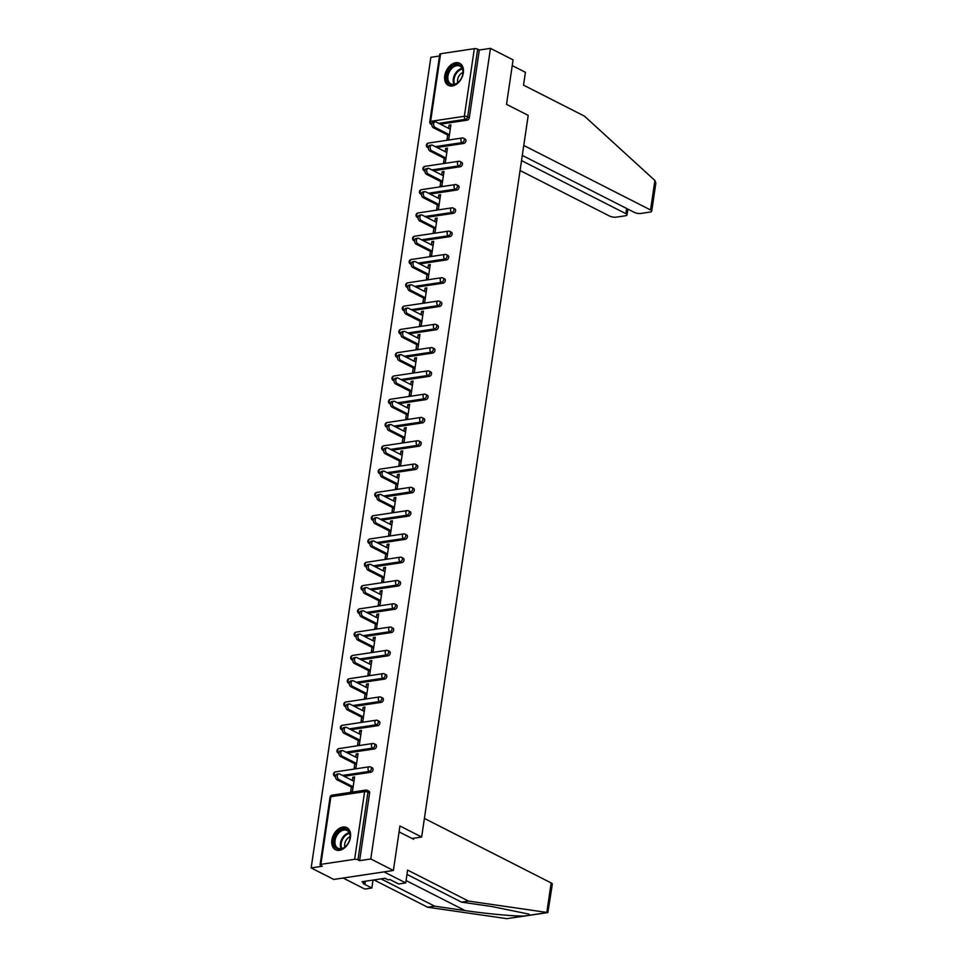 <?xml version="1.0" encoding="UTF-8"?>
<svg xmlns="http://www.w3.org/2000/svg" width="967" height="967" viewBox="0 0 967 967"><rect width="100%" height="100%" fill="white"/><g stroke="black" fill="none" stroke-linecap="round" stroke-linejoin="round"><path stroke-width="1.45" d="M444.747 75.74A12.426 8.522 -63 0 0 448.41 85.41A12.426 8.522 -63 0 0 463.338 72.936A12.426 8.522 -63 0 0 459.676 63.266A12.426 8.522 -63 0 0 444.747 75.74M331.874 840.081A12.426 8.522 -63 0 0 335.537 849.751A12.426 8.522 -63 0 0 350.477 837.289A12.426 8.522 -63 0 0 346.815 827.607A12.426 8.522 -63 0 0 331.874 840.081M440.589 53.741L430.605 121.359A2.393 0.762 8.4 0 0 429.783 121.806L439.78 54.176A2.393 0.762 8.4 0 1 440.589 53.741L474.338 48.664A2.393 0.762 8.4 0 1 477.674 49.184L479.318 50.03L490.474 48.35L513.09 59.857L506.515 104.339L528.212 115.375L421.648 837.023L399.951 825.987L393.388 870.481L333.772 879.438L311.156 867.931L322.301 866.251L320.645 865.417A2.393 0.762 -171.6 0 1 320.077 864.8L330.061 797.171A2.393 0.762 -171.6 0 1 330.871 796.723L320.887 864.353A2.393 0.762 -171.6 0 0 320.077 864.8M439.502 56.013L430.859 57.307L311.156 867.931M412.039 838.474L421.648 837.023M354.635 859.288L364.619 791.659A2.393 0.762 -171.6 0 1 367.956 792.178A2.393 1.644 -63 0 0 367.255 790.317L368.898 791.163A2.393 1.644 117 0 1 369.612 793.025L367.956 792.178L357.971 859.808A2.393 0.762 -171.6 0 0 354.635 859.288L320.887 864.353M369.612 793.025L359.615 860.642L370.772 858.974L393.388 870.481M357.971 859.808L359.615 860.642M490.474 48.35L370.772 858.974M354.442 778.048L352.822 777.226L354.611 776.948L352.508 791.139L350.719 791.405L351.359 787.078M352.822 777.226L352.339 780.454M479.318 50.03L469.333 117.648A2.393 1.644 117 0 1 467.218 120.162L440.408 124.187M463.773 143.442L462.129 142.608A2.393 1.644 117 0 0 464.245 140.094A2.393 1.644 -63 0 0 463.544 138.233L465.187 139.079A2.393 1.644 117 0 1 465.901 140.94A2.393 1.644 117 0 1 463.773 143.442L436.963 147.48M460.34 166.735L458.684 165.901A2.393 1.644 117 0 0 460.8 163.387A2.393 1.644 -63 0 0 460.099 161.525L461.755 162.371A2.393 1.644 117 0 1 462.456 164.233A2.393 1.644 117 0 1 460.34 166.735L433.53 170.76M456.895 190.028L455.252 189.181A2.393 1.644 117 0 0 457.367 186.679A2.393 1.644 -63 0 0 456.666 184.818L458.31 185.652A2.393 1.644 117 0 1 459.023 187.513A2.393 1.644 117 0 1 456.895 190.028L430.085 194.053M453.463 213.308L451.807 212.474A2.393 1.644 117 0 0 453.922 209.96A2.393 1.644 -63 0 0 453.221 208.098L454.877 208.945A2.393 1.644 117 0 1 455.578 210.806A2.393 1.644 117 0 1 453.463 213.308L426.652 217.345M450.018 236.601L448.374 235.767A2.393 1.644 117 0 0 450.489 233.252A2.393 1.644 -63 0 0 449.788 231.391L451.432 232.237A2.393 1.644 117 0 1 452.145 234.099A2.393 1.644 117 0 1 450.018 236.601L423.208 240.626M446.585 259.893L444.929 259.047A2.393 1.644 117 0 0 447.044 256.545A2.393 1.644 -63 0 0 446.343 254.684L447.999 255.518A2.393 1.644 117 0 1 448.7 257.379A2.393 1.644 117 0 1 446.585 259.893L419.775 263.918M443.14 283.174L441.496 282.34A2.393 1.644 117 0 0 443.611 279.826A2.393 1.644 -63 0 0 442.91 277.964L444.554 278.81A2.393 1.644 117 0 1 445.267 280.672A2.393 1.644 117 0 1 443.14 283.174L416.33 287.211M439.707 306.466L438.051 305.632A2.393 1.644 117 0 0 440.166 303.118A2.393 1.644 -63 0 0 439.465 301.257L441.121 302.103A2.393 1.644 117 0 1 441.822 303.964A2.393 1.644 117 0 1 439.707 306.466L412.897 310.492M436.262 329.759L434.618 328.913A2.393 1.644 117 0 0 436.733 326.411A2.393 1.644 -63 0 0 436.032 324.549L437.676 325.383A2.393 1.644 117 0 1 438.389 327.245A2.393 1.644 117 0 1 436.262 329.759L409.452 333.784M432.829 353.04L431.173 352.206A2.393 1.644 117 0 0 433.289 349.691A2.393 1.644 -63 0 0 432.587 347.83L434.243 348.676A2.393 1.644 117 0 1 434.945 350.538A2.393 1.644 117 0 1 432.829 353.04L406.019 357.077M429.384 376.332L427.74 375.498A2.393 1.644 117 0 0 429.856 372.984A2.393 1.644 -63 0 0 429.155 371.123L430.798 371.969A2.393 1.644 117 0 1 431.512 373.83A2.393 1.644 117 0 1 429.384 376.332L402.574 380.357M425.951 399.625L424.295 398.779A2.393 1.644 117 0 0 426.411 396.277A2.393 1.644 -63 0 0 425.71 394.415L427.366 395.249A2.393 1.644 117 0 1 428.067 397.111A2.393 1.644 117 0 1 425.951 399.625L399.129 403.65M422.506 422.905L420.863 422.071A2.393 1.644 117 0 0 422.978 419.557A2.393 1.644 -63 0 0 422.277 417.696L423.921 418.542A2.393 1.644 117 0 1 424.634 420.403A2.393 1.644 117 0 1 422.506 422.905L395.696 426.943M419.074 446.198L417.418 445.364A2.393 1.644 117 0 0 419.533 442.85A2.393 1.644 -63 0 0 418.832 440.988L420.488 441.834A2.393 1.644 117 0 1 421.189 443.696A2.393 1.644 117 0 1 419.074 446.198L392.251 450.223M415.629 469.491L413.985 468.644A2.393 1.644 117 0 0 416.1 466.142A2.393 1.644 -63 0 0 415.399 464.281L417.043 465.115A2.393 1.644 117 0 1 417.756 466.976A2.393 1.644 117 0 1 415.629 469.491L388.819 473.516M412.196 492.771L410.54 491.937A2.393 1.644 117 0 0 412.655 489.423A2.393 1.644 -63 0 0 411.954 487.561L413.61 488.408A2.393 1.644 117 0 1 414.311 490.269A2.393 1.644 117 0 1 412.196 492.771L385.374 496.808M408.751 516.064L407.107 515.218A2.393 1.644 117 0 0 409.222 512.715A2.393 1.644 -63 0 0 408.521 510.854L410.165 511.7A2.393 1.644 117 0 1 410.878 513.562A2.393 1.644 117 0 1 408.751 516.064L381.941 520.089M405.318 539.356L403.662 538.51A2.393 1.644 117 0 0 405.777 536.008A2.393 1.644 -63 0 0 405.076 534.147L406.732 534.981A2.393 1.644 117 0 1 407.433 536.842A2.393 1.644 117 0 1 405.318 539.356L378.496 543.381M401.873 562.637L400.229 561.803A2.393 1.644 117 0 0 402.345 559.289A2.393 1.644 -63 0 0 401.643 557.427L403.287 558.273A2.393 1.644 117 0 1 404.001 560.135A2.393 1.644 117 0 1 401.873 562.637L375.063 566.674M398.44 585.929L396.784 585.083A2.393 1.644 117 0 0 398.9 582.581A2.393 1.644 -63 0 0 398.199 580.72L399.855 581.566A2.393 1.644 117 0 1 400.556 583.427A2.393 1.644 117 0 1 398.44 585.929L371.618 589.955M394.995 609.222L393.351 608.376A2.393 1.644 117 0 0 395.467 605.874A2.393 1.644 -63 0 0 394.766 604.012L396.41 604.846A2.393 1.644 117 0 1 397.123 606.708A2.393 1.644 117 0 1 394.995 609.222L368.185 613.247M391.562 632.503L389.906 631.669A2.393 1.644 117 0 0 392.022 629.154A2.393 1.644 -63 0 0 391.321 627.293L392.977 628.139A2.393 1.644 117 0 1 393.678 630.001A2.393 1.644 117 0 1 391.562 632.503L364.74 636.54M388.118 655.795L386.474 654.949A2.393 1.644 117 0 0 388.589 652.447A2.393 1.644 -63 0 0 387.888 650.586L389.532 651.432A2.393 1.644 117 0 1 390.245 653.293A2.393 1.644 117 0 1 388.118 655.795L361.307 659.82M384.685 679.088L383.029 678.242A2.393 1.644 117 0 0 385.144 675.74A2.393 1.644 -63 0 0 384.443 673.878L386.099 674.712A2.393 1.644 117 0 1 386.8 676.574A2.393 1.644 117 0 1 384.685 679.088L357.863 683.113M381.24 702.368L379.596 701.534A2.393 1.644 117 0 0 381.711 699.02A2.393 1.644 -63 0 0 381.01 697.159L382.654 698.005A2.393 1.644 117 0 1 383.367 699.866A2.393 1.644 117 0 1 381.24 702.368L354.43 706.406M377.807 725.661L376.151 724.815A2.393 1.644 117 0 0 378.266 722.313A2.393 1.644 -63 0 0 377.565 720.451L379.221 721.297A2.393 1.644 117 0 1 379.922 723.159A2.393 1.644 117 0 1 377.807 725.661L350.985 729.686M374.362 748.954L372.718 748.107A2.393 1.644 117 0 0 374.833 745.605A2.393 1.644 -63 0 0 374.132 743.744L375.776 744.578A2.393 1.644 117 0 1 376.489 746.439A2.393 1.644 117 0 1 374.362 748.954L347.552 752.979M370.929 772.234L369.273 771.4A2.393 1.644 117 0 0 371.388 768.886A2.393 1.644 -63 0 0 370.687 767.024L372.343 767.871A2.393 1.644 117 0 1 373.044 769.732A2.393 1.644 117 0 1 370.929 772.234L344.107 776.271M354.804 763.785L354.164 768.112L355.953 767.846L358.044 753.668L356.255 753.934L355.783 757.161M358.237 740.492L357.597 744.832L359.386 744.554L361.489 730.375L359.7 730.641L359.216 733.88M361.682 717.212L361.042 721.539L362.83 721.273L364.922 707.082L363.133 707.361L362.661 710.588M365.115 693.919L364.474 698.247L366.263 697.981L368.367 683.802L366.578 684.068L366.094 687.295M368.56 670.627L367.919 674.966L369.708 674.688L371.799 660.509L370.01 660.775L369.539 664.015M371.993 647.346L371.364 651.673L373.141 651.407L375.244 637.217L373.455 637.495L372.972 640.722M375.438 624.053L374.797 628.381L376.586 628.115L378.677 613.936L376.888 614.202L376.417 617.429M378.871 600.761L378.242 605.1L380.019 604.822L382.122 590.644L380.333 590.91L379.85 594.149M382.316 577.48L381.675 581.808L383.464 581.542L385.555 567.351L383.766 567.629L383.295 570.856M385.748 554.188L385.12 558.515L386.897 558.249L389 544.07L387.211 544.336L386.727 547.564M389.193 530.895L388.553 535.235L390.342 534.956L392.433 520.778L390.644 521.044L390.172 524.283M392.626 507.615L391.998 511.942L393.774 511.676L395.878 497.485L394.089 497.763L393.605 500.991M396.071 484.322L395.43 488.649L397.219 488.383L399.311 474.205L397.522 474.471L397.05 477.698M399.504 461.029L398.875 465.369L400.652 465.091L402.755 450.912L400.967 451.178L400.483 454.417M402.949 437.749L402.308 442.076L404.097 441.81L406.188 427.619L404.399 427.897L403.928 431.125M406.382 414.456L405.753 418.784L407.542 418.518L409.633 404.339L407.844 404.605L407.361 407.832M409.827 391.164L409.186 395.503L410.975 395.225L413.066 381.046L411.277 381.312L410.806 384.552M413.26 367.883L412.631 372.21L414.42 371.944L416.511 357.754L414.722 358.032L414.239 361.259M416.704 344.59L416.064 348.918L417.853 348.652L419.944 334.473L418.155 334.739L417.684 337.979M420.137 321.31L419.509 325.637L421.298 325.359L423.389 311.181L421.6 311.447L421.116 314.686M423.582 298.017L422.942 302.345L424.731 302.079L426.822 287.888L425.033 288.166L424.561 291.393M427.015 274.725L426.387 279.052L428.176 278.786L430.267 264.607L428.478 264.873L427.994 268.113M430.46 251.444L429.819 255.772L431.608 255.493L433.7 241.315L431.911 241.581L431.439 244.82M433.893 228.152L433.264 232.479L435.053 232.213L437.144 218.034L435.355 218.3L434.872 221.528M437.338 204.859L436.697 209.186L438.486 208.92L440.577 194.742L438.788 195.008L438.317 198.247M440.771 181.578L440.142 185.906L441.931 185.628L444.022 171.449L442.233 171.715L441.75 174.954M444.216 158.286L443.575 162.613L445.364 162.347L447.455 148.169L445.666 148.434L445.195 151.662M447.648 134.993L447.02 139.321L448.809 139.055L450.9 124.876L449.111 125.142L448.628 128.381M356.255 753.934L357.887 754.756M359.7 730.641L361.32 731.475M363.133 707.361L364.764 708.182M366.578 684.068L368.197 684.89M370.01 660.775L371.642 661.609M373.455 637.495L375.075 638.317M376.888 614.202L378.52 615.024M380.333 590.91L381.953 591.744M383.766 567.629L385.398 568.451M387.211 544.336L388.831 545.158M390.644 521.044L392.276 521.878M394.089 497.763L395.708 498.585M397.522 474.471L399.153 475.293M400.967 451.178L402.586 452.012M404.399 427.897L406.031 428.719M407.844 404.605L409.464 405.439M411.277 381.312L412.909 382.146M414.722 358.032L416.342 358.854M418.155 334.739L419.787 335.573M421.6 311.447L423.22 312.281M425.033 288.166L426.665 288.988M428.478 264.873L430.097 265.707M431.911 241.581L433.542 242.415M435.355 218.3L436.975 219.122M438.788 195.008L440.42 195.842M442.233 171.715L443.853 172.549M445.666 148.434L447.298 149.256M449.111 125.142L450.731 125.976M353.97 781.288L339.659 773.999A2.949 1.922 81.5 0 0 338.813 773.854A2.949 1.922 81.5 0 0 337.302 776.416A2.949 1.922 81.5 0 0 338.849 779.523L353.148 786.812M338.849 779.523L337.06 779.801A2.949 1.922 -98.5 0 1 335.513 776.682A2.949 1.922 -98.5 0 1 337.036 774.12L338.813 773.854M337.06 779.801L352.991 787.9M357.403 757.995L343.104 750.718A2.949 1.922 81.5 0 0 342.258 750.561A2.949 1.922 81.5 0 0 340.747 753.124A2.949 1.922 81.5 0 0 342.282 756.242L356.593 763.519M342.282 756.242L340.493 756.508A2.949 1.922 -98.5 0 1 338.958 753.39A2.949 1.922 -98.5 0 1 340.469 750.827L342.258 750.561M340.493 756.508L356.424 764.619M360.848 734.702L346.537 727.426A2.949 1.922 81.5 0 0 345.69 727.281A2.949 1.922 81.5 0 0 344.179 729.843A2.949 1.922 81.5 0 0 345.727 732.95L360.026 740.226M345.727 732.95L343.938 733.216A2.949 1.922 -98.5 0 1 342.391 730.109A2.949 1.922 -98.5 0 1 343.914 727.547L345.69 727.281M343.938 733.216L359.869 741.326M364.281 711.422L349.981 704.133A2.949 1.922 81.5 0 0 349.135 703.988A2.949 1.922 81.5 0 0 347.624 706.551A2.949 1.922 81.5 0 0 349.16 709.657L363.471 716.946M349.16 709.657L347.383 709.935A2.949 1.922 -98.5 0 1 345.835 706.817A2.949 1.922 -98.5 0 1 347.346 704.254L349.135 703.988M347.383 709.935L363.302 718.034M367.726 688.129L353.414 680.853A2.949 1.922 81.5 0 0 352.568 680.695A2.949 1.922 81.5 0 0 351.057 683.258A2.949 1.922 81.5 0 0 352.604 686.377L366.904 693.653M352.604 686.377L350.816 686.643A2.949 1.922 -98.5 0 1 349.268 683.524A2.949 1.922 -98.5 0 1 350.791 680.961L352.568 680.695M350.816 686.643L366.747 694.753M371.159 664.837L356.859 657.56A2.949 1.922 81.5 0 0 356.013 657.415A2.949 1.922 81.5 0 0 354.502 659.977A2.949 1.922 81.5 0 0 356.037 663.084L370.349 670.361M356.037 663.084L354.26 663.35A2.949 1.922 -98.5 0 1 352.713 660.243A2.949 1.922 -98.5 0 1 354.224 657.681L356.013 657.415M354.26 663.35L370.18 671.461M334.292 845.182A10.746 7.373 117 0 1 339.272 830.979A10.746 7.373 117 0 1 349.716 833.01A10.746 7.373 117 0 1 349.824 839.066A10.746 7.373 117 0 1 346.573 845.448A10.746 7.373 117 0 1 334.292 845.182M349.788 839.199A9.96 6.829 -63 0 0 349.655 833.723A9.96 6.829 -63 0 0 347.032 830.496A9.96 6.829 -63 0 0 338.015 833.808A9.96 6.829 -63 0 0 335.38 845.001A9.96 6.829 -63 0 0 338.003 848.24A9.96 6.829 -63 0 0 346.67 845.339M350.09 836.793A7.083 4.859 -63 0 0 344.905 846.995M347.6 828.103L347.637 828.115A12.341 8.473 -63 0 0 347.6 828.103A12.341 8.473 -63 0 0 336.419 832.224A12.341 8.473 -63 0 0 333.144 846.089A12.341 8.473 -63 0 0 336.407 850.102A12.341 8.473 -63 0 0 336.431 850.114L336.407 850.102M447.153 80.841A10.746 7.373 117 0 1 452.133 66.638A10.746 7.373 117 0 1 462.589 68.669A10.746 7.373 117 0 1 462.697 74.725A10.746 7.373 117 0 1 459.446 81.107A10.746 7.373 117 0 1 447.153 80.841M462.661 74.858A9.96 6.829 -63 0 0 462.528 69.382A9.96 6.829 -63 0 0 459.905 66.155A9.96 6.829 -63 0 0 450.876 69.467A9.96 6.829 -63 0 0 448.241 80.66A9.96 6.829 -63 0 0 450.876 83.899A9.96 6.829 -63 0 0 459.543 80.998M462.963 72.452A7.083 4.859 -63 0 0 457.778 82.654M460.473 63.762L460.497 63.774A12.341 8.473 -63 0 0 460.473 63.762A12.341 8.473 -63 0 0 449.28 67.883A12.341 8.473 -63 0 0 446.017 81.748A12.341 8.473 -63 0 0 449.268 85.761A12.341 8.473 -63 0 0 449.304 85.773L449.304 85.773M381.022 878.87L434.679 906.176L427.644 907.227L506.805 918.65L526.725 915.749M434.679 906.176L465.091 910.576C486.328 913.755 515.907 916.45 524.561 915.979L529.747 915.205L528.937 914.117L491.925 906.538L461.513 902.138L406.974 874.398M424.392 818.433L551.166 882.944A4.775 1.523 8.4 0 1 552.326 884.176L547.878 912.57L468.548 901.087L407.615 870.082L405.717 882.919L398.682 883.971L390.003 879.559L388.093 879.849L384.999 878.278L361.984 881.735L365.091 883.306L363.181 883.596L371.848 888.008L373.02 880.067M371.848 888.008L364.813 889.06L343.128 878.024L384.032 871.883L405.717 882.919M427.644 907.227L373.987 879.922M468.548 901.087L461.513 902.138M399.081 831.874L413.61 839.259L413.755 838.208M365.091 883.306L365.393 881.215M654.901 180.491L655.844 183.101L651.698 211.193A4.775 1.523 -171.6 0 0 650.549 209.96L654.901 180.491L584.455 116.137L523.522 85.144L525.419 72.295L512.244 65.599M520.065 170.518L609.657 216.1A4.775 1.523 -171.6 0 0 616.33 217.14L625.383 215.786A4.775 1.523 -171.6 0 0 627.015 214.904A4.775 1.523 -171.6 0 0 625.867 213.671L626.628 208.473M521.527 160.582L625.867 213.671M522.301 155.397L634.328 212.402A4.775 1.523 -171.6 0 0 641.012 213.441L650.066 212.075A4.775 1.523 -171.6 0 0 651.698 211.193M523.763 145.449L650.549 209.96M374.604 641.556L360.292 634.267A2.949 1.922 81.5 0 0 359.446 634.122A2.949 1.922 81.5 0 0 357.935 636.685A2.949 1.922 81.5 0 0 359.482 639.791L373.782 647.08M359.482 639.791L357.693 640.069A2.949 1.922 -98.5 0 1 356.146 636.951A2.949 1.922 -98.5 0 1 357.669 634.388L359.446 634.122M357.693 640.069L373.625 648.168M378.037 618.264L363.737 610.987A2.949 1.922 81.5 0 0 362.891 610.83A2.949 1.922 81.5 0 0 361.38 613.392A2.949 1.922 81.5 0 0 362.915 616.511L377.227 623.788M362.915 616.511L361.138 616.777A2.949 1.922 -98.5 0 1 359.591 613.658A2.949 1.922 -98.5 0 1 361.102 611.096L362.891 610.83M361.138 616.777L377.057 624.887M381.482 594.971L367.17 587.694A2.949 1.922 81.5 0 0 366.336 587.549A2.949 1.922 81.5 0 0 364.813 590.112A2.949 1.922 81.5 0 0 366.36 593.218L380.66 600.495M366.36 593.218L364.571 593.484A2.949 1.922 -98.5 0 1 363.024 590.378A2.949 1.922 -98.5 0 1 364.547 587.815L366.336 587.549M364.571 593.484L380.502 601.595M384.914 571.69L370.615 564.402A2.949 1.922 81.5 0 0 369.769 564.257A2.949 1.922 81.5 0 0 368.258 566.819A2.949 1.922 81.5 0 0 369.793 569.926L384.104 577.214M369.793 569.926L368.016 570.204A2.949 1.922 -98.5 0 1 366.469 567.085A2.949 1.922 -98.5 0 1 367.98 564.523L369.769 564.257M368.016 570.204L383.935 578.302M388.359 548.398L374.048 541.121A2.949 1.922 81.5 0 0 373.214 540.964A2.949 1.922 81.5 0 0 371.691 543.527A2.949 1.922 81.5 0 0 373.238 546.645L387.537 553.922M373.238 546.645L371.449 546.911A2.949 1.922 -98.5 0 1 369.902 543.792A2.949 1.922 -98.5 0 1 371.425 541.23L373.214 540.964M371.449 546.911L387.38 555.022M391.792 525.105L377.493 517.828A2.949 1.922 81.5 0 0 376.647 517.683A2.949 1.922 81.5 0 0 375.136 520.246A2.949 1.922 81.5 0 0 376.683 523.352L390.982 530.629M376.683 523.352L374.894 523.618A2.949 1.922 -98.5 0 1 373.347 520.512A2.949 1.922 -98.5 0 1 374.858 517.949L376.647 517.683M374.894 523.618L390.813 531.729M395.237 501.825L380.925 494.536A2.949 1.922 81.5 0 0 380.091 494.391A2.949 1.922 81.5 0 0 378.568 496.953A2.949 1.922 81.5 0 0 380.116 500.06L394.415 507.349M380.116 500.06L378.327 500.338A2.949 1.922 -98.5 0 1 376.779 497.219A2.949 1.922 -98.5 0 1 378.302 494.657L380.091 494.391M378.327 500.338L394.258 508.437M398.67 478.532L384.37 471.255A2.949 1.922 81.5 0 0 383.524 471.098A2.949 1.922 81.5 0 0 382.013 473.661A2.949 1.922 81.5 0 0 383.561 476.779L397.86 484.056M383.561 476.779L381.772 477.045A2.949 1.922 -98.5 0 1 380.224 473.927A2.949 1.922 -98.5 0 1 381.735 471.364L383.524 471.098M381.772 477.045L397.691 485.156M402.115 455.239L387.803 447.963A2.949 1.922 81.5 0 0 386.969 447.818A2.949 1.922 81.5 0 0 385.446 450.38A2.949 1.922 81.5 0 0 386.993 453.487L401.293 460.763M386.993 453.487L385.204 453.753A2.949 1.922 -98.5 0 1 383.657 450.646A2.949 1.922 -98.5 0 1 385.18 448.084L386.969 447.818M385.204 453.753L401.136 461.863M405.548 431.959L391.248 424.682A2.949 1.922 81.5 0 0 390.402 424.525A2.949 1.922 81.5 0 0 388.891 427.088A2.949 1.922 81.5 0 0 390.438 430.194L404.738 437.483M390.438 430.194L388.649 430.472A2.949 1.922 -98.5 0 1 387.102 427.354A2.949 1.922 -98.5 0 1 388.613 424.791L390.402 424.525M388.649 430.472L404.569 438.571M408.993 408.666L394.693 401.39A2.949 1.922 81.5 0 0 393.847 401.232A2.949 1.922 81.5 0 0 392.324 403.795A2.949 1.922 81.5 0 0 393.871 406.914L408.171 414.19M393.871 406.914L392.082 407.18A2.949 1.922 -98.5 0 1 390.535 404.061A2.949 1.922 -98.5 0 1 392.058 401.51L393.847 401.232M392.082 407.18L408.014 415.29M412.425 385.374L398.126 378.097A2.949 1.922 81.5 0 0 397.28 377.952A2.949 1.922 81.5 0 0 395.769 380.514A2.949 1.922 81.5 0 0 397.316 383.621L411.616 390.898M397.316 383.621L395.527 383.887A2.949 1.922 -98.5 0 1 393.98 380.78A2.949 1.922 -98.5 0 1 395.491 378.218L397.28 377.952M395.527 383.887L411.458 391.998M415.87 362.093L401.571 354.816A2.949 1.922 81.5 0 0 400.725 354.659A2.949 1.922 81.5 0 0 399.202 357.222A2.949 1.922 81.5 0 0 400.749 360.328L415.048 367.617M400.749 360.328L398.96 360.606A2.949 1.922 -98.5 0 1 397.413 357.488A2.949 1.922 -98.5 0 1 398.936 354.925L400.725 354.659M398.96 360.606L414.891 368.705M419.303 338.801L405.004 331.524A2.949 1.922 81.5 0 0 404.158 331.367A2.949 1.922 81.5 0 0 402.647 333.929A2.949 1.922 81.5 0 0 404.194 337.048L418.493 344.325M404.194 337.048L402.405 337.314A2.949 1.922 -98.5 0 1 400.858 334.207A2.949 1.922 -98.5 0 1 402.369 331.645L404.158 331.367M402.405 337.314L418.336 345.424M422.748 315.508L408.449 308.231A2.949 1.922 81.5 0 0 407.603 308.086A2.949 1.922 81.5 0 0 406.08 310.649A2.949 1.922 81.5 0 0 407.627 313.755L421.926 321.032M407.627 313.755L405.838 314.021A2.949 1.922 -98.5 0 1 404.291 310.915A2.949 1.922 -98.5 0 1 405.814 308.352L407.603 308.086M405.838 314.021L421.769 322.132M426.181 292.227L411.882 284.951A2.949 1.922 81.5 0 0 411.035 284.794A2.949 1.922 81.5 0 0 409.524 287.356A2.949 1.922 81.5 0 0 411.072 290.475L425.371 297.751M411.072 290.475L409.283 290.741A2.949 1.922 -98.5 0 1 407.736 287.622A2.949 1.922 -98.5 0 1 409.246 285.06L411.035 284.794M409.283 290.741L425.214 298.839M429.626 268.935L415.327 261.658A2.949 1.922 81.5 0 0 414.48 261.501A2.949 1.922 81.5 0 0 412.957 264.064A2.949 1.922 81.5 0 0 414.505 267.182L428.804 274.459M414.505 267.182L412.716 267.448A2.949 1.922 -98.5 0 1 411.168 264.342A2.949 1.922 -98.5 0 1 412.691 261.779L414.48 261.501M412.716 267.448L428.647 275.559M433.059 245.642L418.759 238.365A2.949 1.922 81.5 0 0 417.913 238.22A2.949 1.922 81.5 0 0 416.402 240.783A2.949 1.922 81.5 0 0 417.949 243.889L432.249 251.166M417.949 243.889L416.161 244.155A2.949 1.922 -98.5 0 1 414.613 241.049A2.949 1.922 -98.5 0 1 416.124 238.486L417.913 238.22M416.161 244.155L432.092 252.266M436.504 222.362L422.204 215.085A2.949 1.922 81.5 0 0 421.358 214.928A2.949 1.922 81.5 0 0 419.835 217.49A2.949 1.922 81.5 0 0 421.382 220.609L435.682 227.886M421.382 220.609L419.593 220.875A2.949 1.922 -98.5 0 1 418.046 217.756A2.949 1.922 -98.5 0 1 419.569 215.194L421.358 214.928M419.593 220.875L435.525 228.974M439.937 199.069L425.637 191.792A2.949 1.922 81.5 0 0 424.791 191.635A2.949 1.922 81.5 0 0 423.28 194.198A2.949 1.922 81.5 0 0 424.827 197.316L439.127 204.593M424.827 197.316L423.038 197.582A2.949 1.922 -98.5 0 1 421.491 194.476A2.949 1.922 -98.5 0 1 423.002 191.913L424.791 191.635M423.038 197.582L438.97 205.693M443.382 175.776L429.082 168.5A2.949 1.922 81.5 0 0 428.236 168.355A2.949 1.922 81.5 0 0 426.713 170.917A2.949 1.922 81.5 0 0 428.26 174.024L442.56 181.3M428.26 174.024L426.471 174.29A2.949 1.922 -98.5 0 1 424.924 171.183A2.949 1.922 -98.5 0 1 426.447 168.621L428.236 168.355M426.471 174.29L442.402 182.4M446.814 152.496L432.515 145.219A2.949 1.922 81.5 0 0 431.669 145.062A2.949 1.922 81.5 0 0 430.158 147.625A2.949 1.922 81.5 0 0 431.705 150.743L446.005 158.02M431.705 150.743L429.916 151.009A2.949 1.922 -98.5 0 1 428.369 147.891A2.949 1.922 -98.5 0 1 429.88 145.328L431.669 145.062M429.916 151.009L445.847 159.108M450.259 129.203L435.96 121.927A2.949 1.922 81.5 0 0 435.114 121.769A2.949 1.922 81.5 0 0 433.591 124.332A2.949 1.922 81.5 0 0 435.138 127.451L449.437 134.727M435.138 127.451L433.349 127.717A2.949 1.922 -98.5 0 1 431.802 124.61A2.949 1.922 -98.5 0 1 433.325 122.047L435.114 121.769M433.349 127.717L449.28 135.827M367.255 790.317A2.393 2.393 0 0 0 365.816 790.087A2.393 1.559 -98.5 0 0 364.619 791.659L330.871 796.723A2.393 1.559 -98.5 0 1 332.068 795.152A2.393 2.393 0 0 0 330.061 797.171M431.802 124.658L431.064 124.284A2.393 1.644 -63 0 0 431.814 124.392A2.393 1.559 81.5 0 1 430.605 121.359L464.341 116.294L474.338 48.664M477.674 49.184L467.677 116.814L469.333 117.648M467.218 120.162L465.562 119.316A2.393 1.559 81.5 0 1 464.341 116.294A2.393 0.762 8.4 0 1 467.677 116.814A2.393 1.644 117 0 1 465.562 119.316L438.752 123.353M370.687 767.024A2.393 2.393 0 0 0 369.249 766.795A2.393 1.559 -98.5 0 0 368.052 768.366A2.393 1.559 81.5 0 0 369.273 771.4L342.463 775.425M334.775 776.356A2.393 1.644 -63 0 0 335.513 776.465A2.393 1.559 81.5 0 1 334.316 773.443A2.393 1.559 -98.5 0 1 335.501 771.871A2.393 2.393 0 0 0 334.775 776.356L335.513 776.731M374.132 743.744A2.393 2.393 0 0 0 372.694 743.502A2.393 1.559 -98.5 0 0 371.497 745.086A2.393 1.559 81.5 0 0 372.718 748.107L345.896 752.133M377.565 720.451A2.393 2.393 0 0 0 376.127 720.222A2.393 1.559 -98.5 0 0 374.93 721.793A2.393 1.559 81.5 0 0 376.151 724.815L349.341 728.852M381.01 697.159A2.393 2.393 0 0 0 379.572 696.929A2.393 1.559 -98.5 0 0 378.375 698.5A2.393 1.559 81.5 0 0 379.596 701.534L352.774 705.559M384.443 673.878A2.393 2.393 0 0 0 383.005 673.636A2.393 1.559 -98.5 0 0 381.808 675.22A2.393 1.559 81.5 0 0 383.029 678.242L356.219 682.267M387.888 650.586A2.393 2.393 0 0 0 386.449 650.356A2.393 1.559 -98.5 0 0 385.253 651.927A2.393 1.559 81.5 0 0 386.474 654.949L359.651 658.986M391.321 627.293A2.393 2.393 0 0 0 389.882 627.063A2.393 1.559 -98.5 0 0 388.686 628.635A2.393 1.559 81.5 0 0 389.906 631.669L363.096 635.694M394.766 604.012A2.393 2.393 0 0 0 393.327 603.771A2.393 1.559 -98.5 0 0 392.131 605.354A2.393 1.559 81.5 0 0 393.351 608.376L366.529 612.401M398.199 580.72A2.393 2.393 0 0 0 396.76 580.49A2.393 1.559 -98.5 0 0 395.563 582.061A2.393 1.559 81.5 0 0 396.784 585.083L369.974 589.121M401.643 557.427A2.393 2.393 0 0 0 400.205 557.197A2.393 1.559 -98.5 0 0 399.008 558.769A2.393 1.559 81.5 0 0 400.229 561.803L373.407 565.828M405.076 534.147A2.393 2.393 0 0 0 403.638 533.905A2.393 1.559 -98.5 0 0 402.441 535.488A2.393 1.559 81.5 0 0 403.662 538.51L376.852 542.547M408.521 510.854A2.393 2.393 0 0 0 407.083 510.624A2.393 1.559 -98.5 0 0 405.886 512.196A2.393 1.559 81.5 0 0 407.107 515.218L380.285 519.255M411.954 487.561A2.393 2.393 0 0 0 410.516 487.332A2.393 1.559 -98.5 0 0 409.319 488.903A2.393 1.559 81.5 0 0 410.54 491.937L383.73 495.962M415.399 464.281A2.393 2.393 0 0 0 413.961 464.039A2.393 1.559 -98.5 0 0 412.764 465.623A2.393 1.559 81.5 0 0 413.985 468.644L387.163 472.682M418.832 440.988A2.393 2.393 0 0 0 417.393 440.759A2.393 1.559 -98.5 0 0 416.197 442.33A2.393 1.559 81.5 0 0 417.418 445.364L390.608 449.389M422.277 417.696A2.393 2.393 0 0 0 420.838 417.466A2.393 1.559 -98.5 0 0 419.642 419.037A2.393 1.559 81.5 0 0 420.863 422.071L394.04 426.096M425.71 394.415A2.393 2.393 0 0 0 424.271 394.173A2.393 1.559 -98.5 0 0 423.075 395.757A2.393 1.559 81.5 0 0 424.295 398.779L397.485 402.816M429.155 371.123A2.393 2.393 0 0 0 427.716 370.893A2.393 1.559 -98.5 0 0 426.52 372.464A2.393 1.559 81.5 0 0 427.74 375.498L400.918 379.523M432.587 347.83A2.393 2.393 0 0 0 431.149 347.6A2.393 1.559 -98.5 0 0 429.952 349.172A2.393 1.559 81.5 0 0 431.173 352.206L404.363 356.231M436.032 324.549A2.393 2.393 0 0 0 434.594 324.308A2.393 1.559 -98.5 0 0 433.397 325.891A2.393 1.559 81.5 0 0 434.618 328.913L407.796 332.95M439.465 301.257A2.393 2.393 0 0 0 438.027 301.027A2.393 1.559 -98.5 0 0 436.83 302.598A2.393 1.559 81.5 0 0 438.051 305.632L411.241 309.658M442.91 277.964A2.393 2.393 0 0 0 441.472 277.734A2.393 1.559 -98.5 0 0 440.275 279.306A2.393 1.559 81.5 0 0 441.496 282.34L414.674 286.365M446.343 254.684A2.393 2.393 0 0 0 444.905 254.454A2.393 1.559 -98.5 0 0 443.708 256.025A2.393 1.559 81.5 0 0 444.929 259.047L418.119 263.084M449.788 231.391A2.393 2.393 0 0 0 448.35 231.161A2.393 1.559 -98.5 0 0 447.153 232.733A2.393 1.559 81.5 0 0 448.374 235.767L421.552 239.792M453.221 208.098A2.393 2.393 0 0 0 451.782 207.869A2.393 1.559 -98.5 0 0 450.586 209.44A2.393 1.559 81.5 0 0 451.807 212.474L424.997 216.499M456.666 184.818A2.393 2.393 0 0 0 455.227 184.588A2.393 1.559 -98.5 0 0 454.031 186.16A2.393 1.559 81.5 0 0 455.252 189.181L428.429 193.219M460.099 161.525A2.393 2.393 0 0 0 458.66 161.296A2.393 1.559 -98.5 0 0 457.464 162.867A2.393 1.559 81.5 0 0 458.684 165.901L431.874 169.926M463.544 138.233A2.393 2.393 0 0 0 462.105 138.003A2.393 1.559 -98.5 0 0 460.908 139.574A2.393 1.559 81.5 0 0 462.129 142.608L435.307 146.633M338.22 753.063A2.393 1.644 -63 0 0 338.958 753.184A2.393 1.559 81.5 0 1 337.749 750.15A2.393 1.559 -98.5 0 1 338.946 748.579A2.393 2.393 0 0 0 338.22 753.063L338.958 753.438M341.653 729.783A2.393 1.644 -63 0 0 342.391 729.892A2.393 1.559 81.5 0 1 341.194 726.858A2.393 1.559 -98.5 0 1 342.391 725.286A2.393 2.393 0 0 0 341.653 729.783L342.391 730.158M345.098 706.49A2.393 1.644 -63 0 0 345.835 706.599A2.393 1.559 81.5 0 1 344.627 703.577A2.393 1.559 -98.5 0 1 345.823 702.006A2.393 2.393 0 0 0 345.098 706.49L345.835 706.865M348.531 683.21A2.393 1.644 -63 0 0 349.268 683.318A2.393 1.559 81.5 0 1 348.072 680.284A2.393 1.559 -98.5 0 1 349.268 678.713A2.393 2.393 0 0 0 348.531 683.21L349.268 683.584M351.976 659.917A2.393 1.644 -63 0 0 352.713 660.026A2.393 1.559 81.5 0 1 351.505 656.992A2.393 1.559 -98.5 0 1 352.701 655.421A2.393 2.393 0 0 0 351.976 659.917L352.713 660.292M355.409 636.624A2.393 1.644 -63 0 0 356.146 636.733A2.393 1.559 81.5 0 1 354.949 633.711A2.393 1.559 -98.5 0 1 356.146 632.14A2.393 2.393 0 0 0 355.409 636.624L356.146 636.999M358.854 613.344A2.393 1.644 -63 0 0 359.591 613.453A2.393 1.559 81.5 0 1 358.382 610.419A2.393 1.559 -98.5 0 1 359.579 608.847A2.393 2.393 0 0 0 358.854 613.344L359.591 613.719M362.287 590.051A2.393 1.644 -63 0 0 363.024 590.16A2.393 1.559 81.5 0 1 361.827 587.126A2.393 1.559 -98.5 0 1 363.024 585.555A2.393 2.393 0 0 0 362.287 590.051L363.024 590.426M365.731 566.759A2.393 1.644 -63 0 0 366.469 566.867A2.393 1.559 81.5 0 1 365.26 563.846A2.393 1.559 -98.5 0 1 366.457 562.274A2.393 2.393 0 0 0 365.731 566.759L366.469 567.133M369.902 543.853L369.164 543.478A2.393 1.644 -63 0 0 369.902 543.587M403.638 533.905L369.902 538.982A2.393 1.559 -98.5 0 0 368.705 540.553A2.393 1.559 81.5 0 0 369.914 543.575M372.609 520.186A2.393 1.644 -63 0 0 373.347 520.294A2.393 1.559 81.5 0 1 372.138 517.272A2.393 1.559 -98.5 0 1 373.335 515.689A2.393 2.393 0 0 0 372.609 520.186L373.347 520.56M376.042 496.893A2.393 1.644 -63 0 0 376.792 497.002A2.393 1.559 81.5 0 1 375.583 493.98A2.393 1.559 -98.5 0 1 376.779 492.408A2.393 2.393 0 0 0 376.042 496.893L376.779 497.268M379.487 473.612A2.393 1.644 -63 0 0 380.224 473.721A2.393 1.559 81.5 0 1 379.016 470.687A2.393 1.559 -98.5 0 1 380.212 469.116A2.393 2.393 0 0 0 379.487 473.612L380.224 473.987M382.92 450.32A2.393 1.644 -63 0 0 383.669 450.429A2.393 1.559 81.5 0 1 382.461 447.407A2.393 1.559 -98.5 0 1 383.657 445.823A2.393 2.393 0 0 0 382.92 450.32L383.657 450.695M386.365 427.027A2.393 1.644 -63 0 0 387.102 427.136A2.393 1.559 81.5 0 1 385.893 424.114A2.393 1.559 -98.5 0 1 387.09 422.543A2.393 2.393 0 0 0 386.365 427.027L387.102 427.402M389.798 403.747A2.393 1.644 -63 0 0 390.547 403.855A2.393 1.559 81.5 0 1 389.338 400.822A2.393 1.559 -98.5 0 1 390.535 399.25A2.393 2.393 0 0 0 389.798 403.747L390.535 404.121M393.243 380.454A2.393 1.644 -63 0 0 393.98 380.563A2.393 1.559 81.5 0 1 392.771 377.541A2.393 1.559 -98.5 0 1 393.968 375.958A2.393 2.393 0 0 0 393.243 380.454L393.98 380.829M396.675 357.161A2.393 1.644 -63 0 0 397.425 357.27A2.393 1.559 81.5 0 1 396.216 354.248A2.393 1.559 -98.5 0 1 397.413 352.677A2.393 2.393 0 0 0 396.675 357.161L397.413 357.536M400.12 333.881A2.393 1.644 -63 0 0 400.858 333.99A2.393 1.559 81.5 0 1 399.649 330.956A2.393 1.559 -98.5 0 1 400.846 329.384A2.393 2.393 0 0 0 400.12 333.881L400.858 334.256M403.553 310.588A2.393 1.644 -63 0 0 404.303 310.697A2.393 1.559 81.5 0 1 403.094 307.675A2.393 1.559 -98.5 0 1 404.291 306.092A2.393 2.393 0 0 0 403.553 310.588L404.291 310.963M407.736 287.67L406.998 287.296A2.393 1.644 -63 0 0 407.736 287.417M441.472 277.734L407.723 282.811A2.393 1.559 -98.5 0 0 406.527 284.383A2.393 1.559 81.5 0 0 407.736 287.404M410.431 264.015A2.393 1.644 -63 0 0 411.18 264.124A2.393 1.559 81.5 0 1 409.972 261.09A2.393 1.559 -98.5 0 1 411.168 259.519A2.393 2.393 0 0 0 410.431 264.015L411.168 264.39M413.876 240.723A2.393 1.644 -63 0 0 414.613 240.831A2.393 1.559 81.5 0 1 413.405 237.809A2.393 1.559 -98.5 0 1 414.601 236.226A2.393 2.393 0 0 0 413.876 240.723L414.613 241.097M418.046 217.805L417.309 217.43A2.393 1.644 -63 0 0 418.058 217.551M451.782 207.869L418.046 212.945A2.393 1.559 -98.5 0 0 416.85 214.517A2.393 1.559 81.5 0 0 418.058 217.539M420.754 194.149A2.393 1.644 -63 0 0 421.491 194.258A2.393 1.559 81.5 0 1 420.282 191.224A2.393 1.559 -98.5 0 1 421.479 189.653A2.393 2.393 0 0 0 420.754 194.149L421.491 194.524M424.187 170.857A2.393 1.644 -63 0 0 424.936 170.966A2.393 1.559 81.5 0 1 423.727 167.944A2.393 1.559 -98.5 0 1 424.924 166.36A2.393 2.393 0 0 0 424.187 170.857L424.924 171.232M428.369 147.939L427.632 147.564A2.393 1.644 -63 0 0 428.369 147.685M462.105 138.003L428.357 143.08A2.393 1.559 -98.5 0 0 427.16 144.651A2.393 1.559 81.5 0 0 428.369 147.673M341.158 848.688A9.96 6.829 117 0 1 340.759 847.733A9.96 6.829 117 0 1 349.256 832.768M349.534 833.373A9.634 6.6 -63 0 0 341.496 847.817A9.634 6.6 -63 0 0 341.798 848.555M454.031 84.347A9.96 6.829 117 0 1 453.62 83.392A9.96 6.829 117 0 1 462.129 68.427M462.395 69.032A9.634 6.6 -63 0 0 454.369 83.476A9.634 6.6 -63 0 0 454.671 84.214M506.805 918.65L524.561 915.979M529.747 915.205L547.491 912.534M546.814 912.413L551.166 882.944M406.067 880.538L465.091 910.576M365.816 790.087L332.068 795.152M369.249 766.795L335.501 771.871M372.694 743.502L338.946 748.579M376.127 720.222L342.391 725.286M379.572 696.929L345.823 702.006M383.005 673.636L349.268 678.713M386.449 650.356L352.701 655.421M389.882 627.063L356.146 632.14M393.327 603.771L359.579 608.847M396.76 580.49L363.024 585.555M400.205 557.197L366.457 562.274M369.902 538.982A2.393 2.393 0 0 0 369.164 543.478M407.083 510.624L373.335 515.689M410.516 487.332L376.779 492.408M413.961 464.039L380.212 469.116M417.393 440.759L383.657 445.823M420.838 417.466L387.09 422.543M424.271 394.173L390.535 399.25M427.716 370.893L393.968 375.958M431.149 347.6L397.413 352.677M434.594 324.308L400.846 329.384M438.027 301.027L404.291 306.092M407.723 282.811A2.393 2.393 0 0 0 406.998 287.296M444.905 254.454L411.168 259.519M448.35 231.161L414.601 236.226M418.046 212.945A2.393 2.393 0 0 0 417.309 217.43M455.227 184.588L421.479 189.653M458.66 161.296L424.924 166.36M428.357 143.08A2.393 2.393 0 0 0 427.632 147.564M429.783 121.806A2.393 2.393 0 0 0 431.064 124.284M547.878 912.57L528.731 915.447M627.015 214.904L627.873 209.114"/></g></svg>
